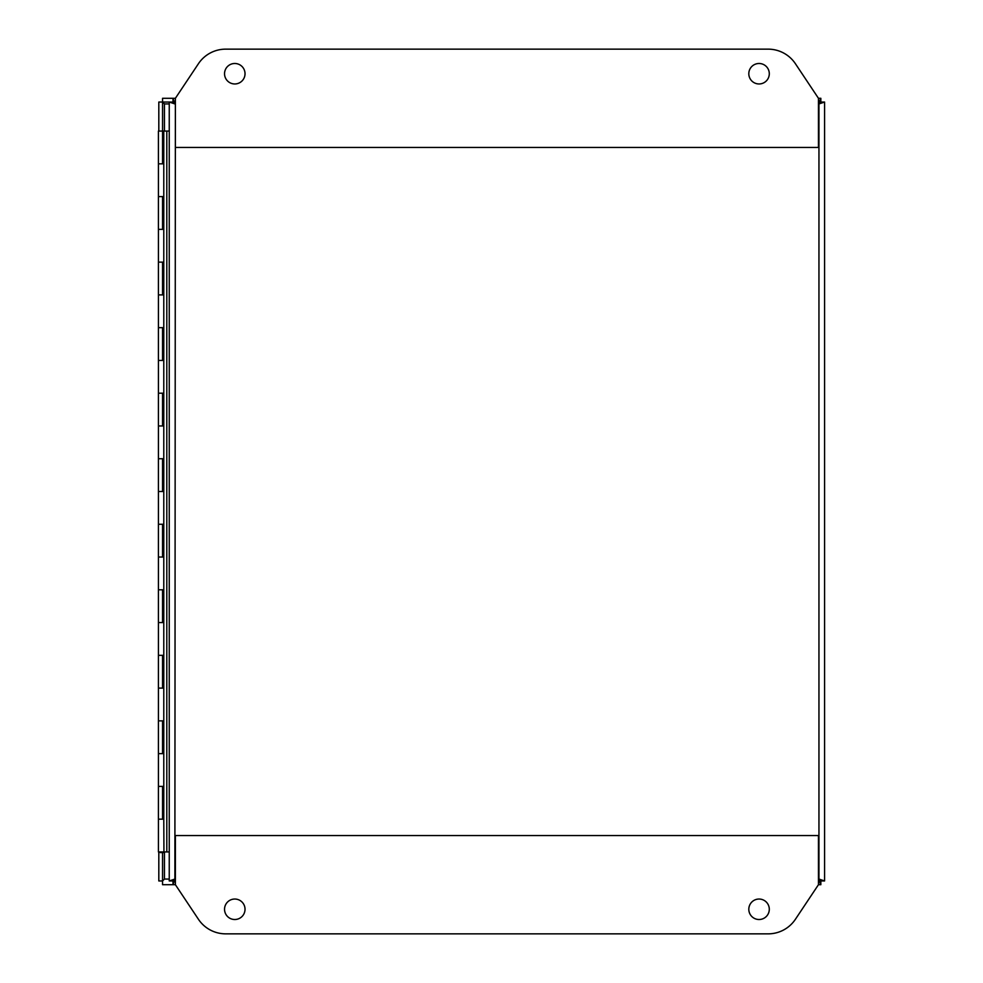 <?xml version="1.0" encoding="UTF-8"?>
<svg xmlns="http://www.w3.org/2000/svg" width="983" height="983" viewBox="0 0 983 983"><rect width="100%" height="100%" fill="white"/><g stroke="black" fill="none" stroke-linecap="round" stroke-linejoin="round"><path stroke-width="1.47" d="M172.983 102.048L174.888 103.94L172.996 102.035L172.996 98.3L175.379 98.3L172.996 98.3L174.888 103.94L169.248 102.048L172.983 102.048L162.551 102.035L164.456 103.928L162.551 102.048L162.551 131.058L160.229 131.071M175.379 879.06L172.983 880.952L174.888 879.06L172.996 884.7L172.996 880.965L169.248 880.952L174.888 879.06L175.379 103.94M818.458 103.94L820.842 98.3L818.458 98.3L820.842 98.3L820.842 102.035L824.59 102.048L818.95 103.94L820.854 102.048L818.95 103.94L818.95 879.06L820.842 880.965L818.95 879.06L824.59 880.952L820.854 880.952L820.842 884.7L818.458 884.7L820.842 884.7L818.458 879.06M174.065 884.7L175.379 884.7L174.065 884.7M824.59 102.048L824.59 880.952L824.59 102.048M169.248 102.048L169.248 880.952M245.025 909.275A10.235 10.235 0 0 1 234.79 919.51A10.235 10.235 0 0 1 224.542 909.275A10.235 10.235 0 0 1 234.79 899.04A10.235 10.235 0 0 1 245.025 909.275M769.296 909.275A10.235 10.235 0 0 1 759.048 919.51A10.235 10.235 0 0 1 748.813 909.275A10.235 10.235 0 0 1 759.048 899.04A10.235 10.235 0 0 1 769.296 909.275M818.458 835.55L818.458 884.7L795.419 919.265A32.771 32.771 0 0 1 768.153 933.85L225.685 933.85A32.771 32.771 0 0 1 198.419 919.265L175.379 884.7L175.379 835.55L818.458 835.55M748.813 73.725A10.235 10.235 0 0 1 759.048 63.49A10.235 10.235 0 0 1 769.296 73.725A10.235 10.235 0 0 1 759.048 83.96A10.235 10.235 0 0 1 748.813 73.725M224.542 73.725A10.235 10.235 0 0 1 234.79 63.49A10.235 10.235 0 0 1 245.025 73.725A10.235 10.235 0 0 1 234.79 83.96A10.235 10.235 0 0 1 224.542 73.725M175.379 147.45L175.379 98.3L198.419 63.735A32.771 32.771 0 0 1 225.685 49.15L768.153 49.15A32.771 32.771 0 0 1 795.419 63.735L818.458 98.3L818.458 147.45L175.379 147.45M163.78 131.071L158.41 131.071L158.41 163.829L163.78 163.829L163.78 131.071L169.248 131.058L169.248 851.929L166.803 851.929L166.803 131.058M160.229 851.929L160.229 852.58L163.178 852.58L163.178 851.929M162.564 819.171L162.564 786.4L158.41 786.4L158.41 819.171L163.78 819.171L163.78 163.829M162.564 753.629L162.564 720.871L158.41 720.871L158.41 753.629L163.78 753.629M162.564 688.1L162.564 655.329L158.41 655.329L158.41 688.1L163.78 688.1M162.564 622.571L162.564 589.8L158.41 589.8L158.41 622.571L163.78 622.571M162.564 557.029L162.564 524.271L158.41 524.271L158.41 557.029L163.78 557.029M162.564 491.5L162.564 458.729L158.41 458.729L158.41 491.5L163.78 491.5M162.564 425.971L162.564 393.2L158.41 393.2L158.41 425.971L163.78 425.971M162.564 360.429L162.564 327.671L158.41 327.671L158.41 360.429L163.78 360.429M162.564 294.9L162.564 262.129L158.41 262.129L158.41 294.9L163.78 294.9M162.564 229.371L162.564 196.6L158.41 196.6L158.41 229.371L163.78 229.371M162.564 163.829L162.564 131.071M158.423 819.171L158.423 851.929L166.803 851.929M163.78 819.171L163.94 851.929M161.691 196.6L163.78 196.6M161.691 262.129L163.78 262.129M161.691 327.671L163.78 327.671M161.691 393.2L163.78 393.2M161.691 458.729L163.78 458.729M161.691 524.271L163.78 524.271M161.691 589.8L163.78 589.8M161.691 655.329L163.78 655.329M161.691 720.871L163.78 720.871M161.691 786.4L163.78 786.4M164.456 131.058L164.444 103.915M169.248 879.06L164.444 879.06L162.564 880.965L164.431 879.072M818.876 879.06L820.768 880.952L818.864 879.072M818.864 103.928L820.756 102.035L818.876 103.94M162.551 852.58L162.551 884.7L175.379 884.7M824.504 880.952L820.768 880.608M820.768 102.392L824.504 102.048M175.379 98.3L162.551 98.3L162.551 102.035L158.816 102.035L158.816 131.071M158.816 851.929L158.816 880.965L162.551 880.965M820.768 884.7L818.458 884.7M818.458 98.3L820.768 98.3M164.456 103.94L169.248 103.94M164.456 879.06L164.456 851.929M163.178 131.058L163.178 163.829M163.178 196.6L163.178 229.371M163.178 262.129L163.178 294.9M163.178 327.671L163.178 360.429M163.178 393.2L163.178 425.971M163.178 458.729L163.178 491.5M163.178 524.271L163.178 557.029M163.178 589.8L163.178 622.571M163.178 655.329L163.178 688.1M163.178 720.871L163.178 753.629M163.178 786.4L163.178 819.171M158.423 163.829L158.423 196.6M158.423 229.371L158.423 262.129M158.423 294.9L158.423 327.671M158.423 360.429L158.423 393.2M158.423 425.971L158.423 458.729M158.423 491.5L158.423 524.271M158.423 557.029L158.423 589.8M158.423 622.571L158.423 655.329M158.423 688.1L158.423 720.871M158.423 753.629L158.423 786.4"/></g></svg>
